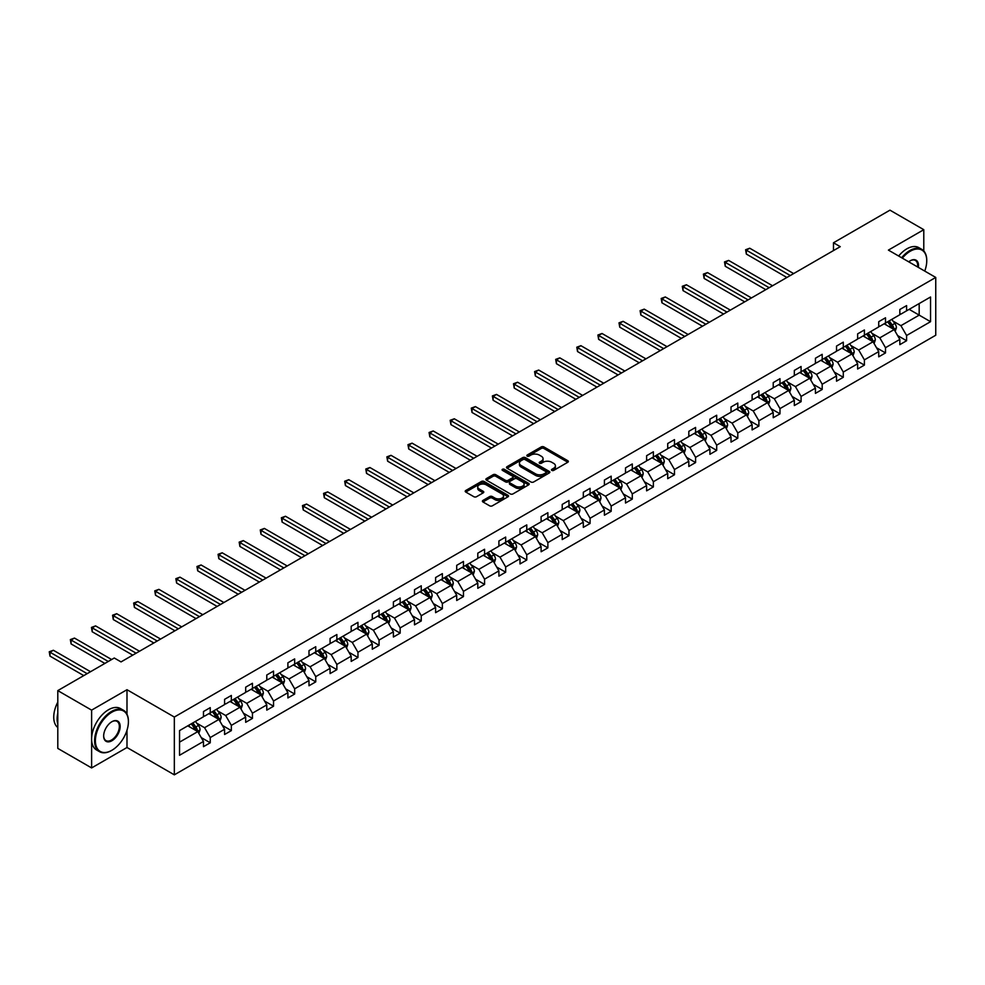 <?xml version="1.0" encoding="UTF-8"?>
<svg xmlns="http://www.w3.org/2000/svg" width="985" height="985" viewBox="0 0 985 985"><rect width="100%" height="100%" fill="white"/><g stroke="black" fill="none" stroke-linecap="round" stroke-linejoin="round"><path stroke-width="1.48" d="M551.834 470.399A1.317 0.763 0 0 0 553.693 470.399L567.803 462.26A1.884 1.083 0 0 0 568.345 461.485A1.884 1.083 0 0 0 567.803 460.721L543.905 446.931A1.884 1.083 0 0 0 541.245 446.931L527.135 455.07A1.317 0.763 0 0 0 528.994 456.141L530.817 455.095A6.008 3.472 0 0 1 539.324 455.095L541.307 456.24A6.008 3.472 0 0 1 543.067 458.69A6.008 3.472 0 0 1 541.307 461.14L539.485 462.199A1.317 0.763 0 0 0 541.344 463.27L543.166 462.224A6.008 3.472 0 0 1 551.662 462.224L553.656 463.369A6.008 3.472 0 0 1 555.417 465.819A6.008 3.472 0 0 1 553.656 468.269L551.834 469.328A1.317 0.763 0 0 0 551.834 470.399L551.834 469.328M482.958 500.429A1.884 1.083 0 0 0 482.404 501.193A1.884 1.083 0 0 0 482.958 501.968L489.656 505.834A1.884 1.083 0 0 0 492.315 505.834L507.989 496.785A1.884 1.083 0 0 0 508.531 496.021A1.884 1.083 0 0 0 507.989 495.258L484.091 481.456A1.884 1.083 0 0 0 481.431 481.456L465.757 490.505A1.884 1.083 0 0 0 465.215 491.269A1.884 1.083 0 0 0 465.757 492.032L473.859 496.711A1.884 1.083 0 0 0 476.518 496.711L483.216 492.845A1.884 1.083 0 0 0 483.77 492.081A1.884 1.083 0 0 0 483.216 491.306L479.202 488.991A5.024 2.906 0 0 1 477.737 486.935A5.024 2.906 0 0 1 480.84 484.263A5.024 2.906 0 0 1 486.307 484.891L502.042 493.977A5.024 2.906 0 0 1 503.507 496.021A5.024 2.906 0 0 1 500.417 498.706A5.024 2.906 0 0 1 494.938 498.078L492.315 496.563A1.884 1.083 0 0 0 489.656 496.563L482.958 500.429L482.958 501.968L489.656 498.127L489.656 496.563M126.991 689.709L91.617 710.136L57.795 690.608L57.795 748.403L91.617 767.931L126.991 747.504L174.333 774.838L174.333 717.043L126.991 689.709L126.991 714.211M923.782 250.953L923.782 229.69L888.408 250.104L935.75 277.438L174.333 717.043M923.782 229.69L889.96 210.162L833.482 242.766L833.482 250.584M57.795 690.608L114.272 658.005L121.032 661.908L840.254 246.669L833.482 242.766M530.952 481.997A1.884 1.083 0 0 0 533.611 481.997L549.273 472.948A1.884 1.083 0 0 0 549.827 472.184A1.884 1.083 0 0 0 549.273 471.421L525.374 457.619A1.884 1.083 0 0 0 522.727 457.619L507.053 466.668A1.884 1.083 0 0 0 506.499 467.432A1.884 1.083 0 0 0 507.053 468.195L530.952 481.997M503.003 470.682A1.317 0.763 0 0 1 504.332 470.867L504.332 469.303L528.625 483.339A1.884 1.083 0 0 1 529.179 484.103A1.884 1.083 0 0 1 528.625 484.866L512.963 493.916A1.884 1.083 0 0 1 510.304 493.916L486.405 480.114L493.116 476.272L493.116 474.708L486.405 478.587A1.884 1.083 0 0 0 485.864 479.35A1.884 1.083 0 0 0 486.405 480.114L486.405 478.587M493.116 476.272A1.884 1.083 0 0 1 495.763 476.272L495.763 474.708A1.884 1.083 0 0 0 493.116 474.708M495.763 474.708L505.465 480.311A1.884 1.083 0 0 0 508.112 480.311L512.569 477.737A1.884 1.083 0 0 0 513.111 476.974A1.884 1.083 0 0 0 512.569 476.211L502.473 470.387A1.317 0.763 0 0 1 504.332 469.303M91.617 710.136L91.617 767.931M179.541 730.599L203.476 716.772L203.476 711.539L210.248 707.636L210.248 712.869L224.58 704.583L224.58 699.35L231.352 695.447L231.352 700.68L245.684 692.406L245.684 687.173L252.443 683.27L252.443 688.503L266.787 680.216L266.787 674.996L273.547 671.08L273.547 676.313L287.891 668.039L287.891 662.807L294.65 658.903L294.65 664.136L308.995 655.862L308.995 650.629L315.754 646.714L315.754 651.947L330.086 643.673L330.086 638.44L336.858 634.537L336.858 639.77L351.189 631.496L351.189 626.263L357.961 622.348L357.961 627.58L372.293 619.306L372.293 614.074L379.053 610.171L379.053 615.403L393.397 607.129L393.397 601.897L400.156 597.994L400.156 603.214L414.5 594.94L414.5 589.707L421.26 585.804L421.26 591.037L435.604 582.763L435.604 577.53L442.363 573.627L442.363 578.86L456.708 570.574L456.708 565.341L463.467 561.438L463.467 566.67L477.799 558.396L477.799 553.164L484.571 549.261L484.571 554.493L498.902 546.207L498.902 540.974L505.674 537.071L505.674 542.304L520.006 534.03L520.006 528.797L526.766 524.894L526.766 530.127L541.11 521.841L541.11 516.608L547.869 512.705L547.869 517.938L562.213 509.664L562.213 504.431L568.973 500.528L568.973 505.761L583.317 497.474L583.317 492.241L590.077 488.338L590.077 493.571L604.408 485.297L604.408 480.064L611.18 476.161L611.18 481.394L625.512 473.108L625.512 467.875L632.284 463.972L632.284 469.205L646.616 460.931L646.616 455.698L653.375 451.795L653.375 457.028L667.719 448.741L667.719 443.509L674.479 439.606L674.479 444.838L688.823 436.564L688.823 431.331L695.582 427.428L695.582 432.661L709.926 424.375L709.926 419.154L716.686 415.239L716.686 420.472L731.018 412.198L731.018 406.965L737.79 403.062L737.79 408.295L752.121 400.021L752.121 394.788L758.893 390.873L758.893 396.105L773.225 387.831L773.225 382.599L779.985 378.696L779.985 383.928L794.329 375.654L794.329 370.422L801.088 366.506L801.088 371.739L815.432 363.465L815.432 358.232L822.192 354.329L822.192 359.562L836.536 351.288L836.536 346.055L843.295 342.152L843.295 347.373L857.627 339.099L857.627 333.866L864.399 329.963L864.399 335.195L878.731 326.921L878.731 321.689L885.503 317.786L885.503 323.018L899.834 314.732L899.834 309.499L906.594 305.596L906.594 310.829L930.542 297.002L930.542 321.689L906.594 335.503L906.594 340.736L899.834 344.651L899.834 339.419L885.503 347.693L885.503 352.925L878.731 356.829L878.731 351.596L864.399 359.87L864.399 365.103L857.627 369.006L857.627 363.773L843.295 372.059L843.295 377.292L836.536 381.195L836.536 375.962L822.192 384.236L822.192 389.469L815.432 393.372L815.432 388.139L801.088 396.426L801.088 401.658L794.329 405.561L794.329 400.329L779.985 408.603L779.985 413.835L773.225 417.738L773.225 412.506L758.893 420.792L758.893 426.025L752.121 429.928L752.121 424.695L737.79 432.969L737.79 438.202L731.018 442.105L731.018 436.872L716.686 445.158L716.686 450.391L709.926 454.294L709.926 449.062L695.582 457.335L695.582 462.568L688.823 466.471L688.823 461.239L674.479 469.525L674.479 474.758L667.719 478.661L667.719 473.428L653.375 481.702L653.375 486.935L646.616 490.838L646.616 485.605L632.284 493.891L632.284 499.124L625.512 503.027L625.512 497.794L611.18 506.068L611.18 511.301L604.408 515.204L604.408 509.971L590.077 518.258L590.077 523.491L583.317 527.394L583.317 522.161L568.973 530.435L568.973 535.668L562.213 539.571L562.213 534.338L547.869 542.624L547.869 547.845L541.11 551.76L541.11 546.527L526.766 554.801L526.766 560.034L520.006 563.937L520.006 558.704L505.674 566.978L505.674 572.211L498.902 576.126L498.902 570.894L484.571 579.168L484.571 584.4L477.799 588.304L477.799 583.071L463.467 591.345L463.467 596.578L456.708 600.493L456.708 595.26L442.363 603.534L442.363 608.767L435.604 612.67L435.604 607.437L421.26 615.711L421.26 620.944L414.5 624.847L414.5 619.627L400.156 627.901L400.156 633.133L393.397 637.036L393.397 631.804L379.053 640.078L379.053 645.31L372.293 649.213L372.293 643.981L357.961 652.267L357.961 657.5L351.189 661.403L351.189 656.17L336.858 664.444L336.858 669.677L330.086 673.58L330.086 668.347L315.754 676.633L315.754 681.866L308.995 685.769L308.995 680.537L294.65 688.811L294.65 694.043L287.891 697.946L287.891 692.714L273.547 701L273.547 706.233L266.787 710.136L266.787 704.903L252.443 713.177L252.443 718.41L245.684 722.313L245.684 717.08L231.352 725.366L231.352 730.599L224.58 734.502L224.58 729.269L210.248 737.543L210.248 742.776L203.476 746.679L203.476 741.446L179.541 755.273L179.541 730.599M174.333 774.838L935.75 335.232L935.75 277.438M208.894 713.645L218.904 719.432L204.56 727.706L196.729 723.187M204.56 727.706L210.248 737.543M218.904 719.432L224.58 729.269M203.476 715.516L204.56 716.144L210.248 712.869M229.998 701.468L240.008 707.242L225.663 715.516L217.833 710.998M225.663 715.516L231.352 725.366M240.008 707.242L245.684 717.08M224.58 703.339L225.663 703.967L231.352 700.68M251.101 689.278L261.111 695.065L246.767 703.339L238.936 698.821M246.767 703.339L252.443 713.177M261.111 695.065L266.787 704.903M245.684 691.15L246.767 691.778L252.443 688.503M272.192 677.101L282.202 682.876L267.871 691.162L260.04 686.631M267.871 691.162L273.547 701M282.202 682.876L287.891 692.714M266.787 678.973L267.871 679.601L273.547 676.313M293.296 664.912L303.306 670.699L288.974 678.973L281.144 674.454M288.974 678.973L294.65 688.811M303.306 670.699L308.995 680.537M287.891 666.796L288.974 667.411L294.65 664.136M314.4 652.735L324.41 658.509L310.078 666.796L302.247 662.265M310.078 666.796L315.754 676.633M324.41 658.509L330.086 668.347M308.995 654.606L310.078 655.234L315.754 651.947M335.503 640.545L345.513 646.332L331.169 654.606L323.339 650.088M331.169 654.606L336.858 664.444M345.513 646.332L351.189 656.17M330.086 642.429L331.169 643.045L336.858 639.77M356.607 628.368L366.617 634.143L352.273 642.429L344.442 637.898M352.273 642.429L357.961 652.267M366.617 634.143L372.293 643.981M351.189 630.24L352.273 630.868L357.961 627.58M377.711 616.179L387.721 621.966L373.377 630.24L365.546 625.721M373.377 630.24L379.053 640.078M387.721 621.966L393.397 631.804M372.293 618.063L373.377 618.678L379.053 615.403M398.802 604.002L408.812 609.777L394.48 618.063L386.649 613.544M394.48 618.063L400.156 627.901M408.812 609.777L414.5 619.627M393.397 605.873L394.48 606.501L400.156 603.214M419.906 591.813L429.916 597.6L415.584 605.873L407.753 601.355M415.584 605.873L421.26 615.711M429.916 597.6L435.604 607.437M414.5 593.696L415.584 594.312L421.26 591.037M441.009 579.636L451.019 585.41L436.687 593.696L428.857 589.178M436.687 593.696L442.363 603.534M451.019 585.41L456.708 595.26M435.604 581.507L436.687 582.135L442.363 578.86M462.113 567.458L472.123 573.233L457.779 581.507L449.96 576.988M457.779 581.507L463.467 591.345M472.123 573.233L477.799 583.071M456.708 569.33L457.779 569.946L463.467 566.67M483.216 555.269L493.226 561.044L478.882 569.33L471.052 564.811M478.882 569.33L484.571 579.168M493.226 561.044L498.902 570.894M477.799 557.141L478.882 557.769L484.571 554.493M504.32 543.092L514.33 548.867L499.986 557.141L492.155 552.622M499.986 557.141L505.674 566.978M514.33 548.867L520.006 558.704M498.902 544.964L499.986 545.591L505.674 542.304M525.411 530.903L535.421 536.677L521.09 544.964L513.259 540.445M521.09 544.964L526.766 554.801M535.421 536.677L541.11 546.527M520.006 532.774L521.09 533.402L526.766 530.127M546.515 518.726L556.525 524.5L542.193 532.774L534.362 528.255M542.193 532.774L547.869 542.624M556.525 524.5L562.213 534.338M541.11 520.597L542.193 521.225L547.869 517.938M567.619 506.536L577.629 512.311L563.297 520.597L555.466 516.078M563.297 520.597L568.973 530.435M577.629 512.311L583.317 522.161M562.213 508.408L563.297 509.036L568.973 505.761M588.722 494.359L598.732 500.134L584.388 508.408L576.57 503.889M584.388 508.408L590.077 518.258M598.732 500.134L604.408 509.971M583.317 496.231L584.388 496.859L590.077 493.571M609.826 482.17L619.836 487.957L605.492 496.231L597.661 491.712M605.492 496.231L611.18 506.068M619.836 487.957L625.512 497.794M604.408 484.041L605.492 484.669L611.18 481.394M630.929 469.993L640.939 475.767L626.595 484.041L618.765 479.523M626.595 484.041L632.284 493.891M640.939 475.767L646.616 485.605M625.512 471.864L626.595 472.492L632.284 469.205M652.033 457.803L662.043 463.59L647.699 471.864L639.868 467.346M647.699 471.864L653.375 481.702M662.043 463.59L667.719 473.428M646.616 459.675L647.699 460.303L653.375 457.028M673.124 445.626L683.134 451.401L668.803 459.675L660.972 455.156M668.803 459.675L674.479 469.525M683.134 451.401L688.823 461.239M667.719 447.498L668.803 448.126L674.479 444.838M694.228 433.437L704.238 439.224L689.906 447.498L682.076 442.979M689.906 447.498L695.582 457.335M704.238 439.224L709.926 449.062M688.823 435.308L689.906 435.936L695.582 432.661M715.332 421.26L725.342 427.034L710.998 435.308L703.179 430.79M710.998 435.308L716.686 445.158M725.342 427.034L731.018 436.872M709.926 423.131L710.998 423.759L716.686 420.472M736.435 409.07L746.445 414.857L732.101 423.131L724.27 418.613M732.101 423.131L737.79 432.969M746.445 414.857L752.121 424.695M731.018 410.954L732.101 411.57L737.79 408.295M757.539 396.893L767.549 402.668L753.205 410.954L745.374 406.423M753.205 410.954L758.893 420.792M767.549 402.668L773.225 412.506M752.121 398.765L753.205 399.393L758.893 396.105M778.642 384.704L788.653 390.491L774.308 398.765L766.478 394.246M774.308 398.765L779.985 408.603M788.653 390.491L794.329 400.329M773.225 386.588L774.308 387.204L779.985 383.928M799.734 372.527L809.744 378.302L795.412 386.588L787.581 382.057M795.412 386.588L801.088 396.426M809.744 378.302L815.432 388.139M794.329 374.398L795.412 375.026L801.088 371.739M820.837 360.338L830.847 366.125L816.516 374.398L808.685 369.88M816.516 374.398L822.192 384.236M830.847 366.125L836.536 375.962M815.432 362.221L816.516 362.837L822.192 359.562M841.941 348.161L851.951 353.935L837.619 362.221L829.789 357.703M837.619 362.221L843.295 372.059M851.951 353.935L857.627 363.773M836.536 350.032L837.619 350.66L843.295 347.373M863.045 335.971L873.055 341.758L858.711 350.032L850.892 345.513M858.711 350.032L864.399 359.87M873.055 341.758L878.731 351.596M857.627 337.855L858.711 338.471L864.399 335.195M884.148 323.794L894.158 329.569L879.814 337.855L871.984 333.336M879.814 337.855L885.503 347.693M894.158 329.569L899.834 339.419M878.731 325.666L879.814 326.294L885.503 323.018M909.167 309.352L919.177 315.126L900.918 325.666L893.087 321.147M900.918 325.666L906.594 335.503M930.542 321.689L919.177 315.126L919.177 303.565L930.542 297.002M899.834 313.489L900.918 314.104L906.594 310.829M179.541 742.148L197.8 731.609L187.79 725.834M197.8 731.609L203.476 741.446M897.606 335.553L906.594 340.736M876.502 347.73L885.503 352.925M855.399 359.919L864.399 365.103M834.295 372.096L843.295 377.292M813.204 384.273L822.192 389.469M792.1 396.462L801.088 401.658M770.996 408.64L779.985 413.835M749.893 420.829L758.893 426.025M728.789 433.006L737.79 438.202M707.686 445.195L716.686 450.391M686.594 457.372L695.582 462.568M665.491 469.562L674.479 474.758M644.387 481.739L653.375 486.935M623.283 493.928L632.284 499.124M602.18 506.105L611.18 511.301M581.076 518.295L590.077 523.491M559.972 530.472L568.973 535.668M538.881 542.661L547.869 547.845M517.778 554.838L526.766 560.034M496.674 567.028L505.674 572.211M475.57 579.205L484.571 584.4M454.467 591.394L463.467 596.578M433.363 603.571L442.363 608.767M412.272 615.76L421.26 620.944M391.168 627.938L400.156 633.133M370.065 640.127L379.053 645.31M348.961 652.304L357.961 657.5M327.857 664.481L336.858 669.677M306.754 676.67L315.754 681.866M285.662 688.847L294.65 694.043M264.559 701.037L273.547 706.233M243.455 713.214L252.443 718.41M222.351 725.403L231.352 730.599M201.248 737.58L210.248 742.776M126.991 747.504L126.991 730.242M552.363 470.584L553.656 469.833A6.008 3.472 0 0 0 555.417 467.382L555.417 465.819M543.067 458.69L543.067 460.254A6.008 3.472 0 0 1 541.307 462.704L540.014 463.455M567.803 460.721L567.803 462.26L543.905 448.483A1.884 1.083 0 0 0 541.245 448.483L527.664 456.326M549.248 472.96L525.374 459.182A1.884 1.083 0 0 0 522.727 459.182L507.078 468.207M545.961 472.726A1.317 0.763 0 0 0 545.961 471.643L524.98 459.539A1.317 0.763 0 0 0 523.121 459.539L521.2 460.648A6.008 3.472 0 0 0 519.44 463.098A6.008 3.472 0 0 0 521.2 465.548L535.532 473.834A6.008 3.472 0 0 0 544.028 473.834L545.961 472.726L545.961 474.277A1.317 0.763 0 0 0 546.343 473.748L546.343 472.184M519.44 463.098L519.44 464.661A6.008 3.472 0 0 0 521.2 467.112L521.2 465.548M545.961 474.277L544.028 475.398A6.008 3.472 0 0 1 535.532 475.398L521.2 467.112M495.763 476.272L505.465 481.874A1.884 1.083 0 0 0 508.112 481.874L512.569 479.301A1.884 1.083 0 0 0 513.111 478.538L513.111 476.974M504.332 470.867L528.6 484.891M515.524 486.122A5.024 2.906 0 0 0 520.991 486.75A5.024 2.906 0 0 0 524.094 484.066A5.024 2.906 0 0 0 522.616 482.01L517.076 478.808A1.884 1.083 0 0 0 514.429 478.808L509.971 481.382A1.884 1.083 0 0 0 509.43 482.145A1.884 1.083 0 0 0 509.971 482.921L515.524 486.122L515.524 487.673A5.024 2.906 0 0 0 520.991 488.301A5.024 2.906 0 0 0 524.094 485.63L524.094 484.066M509.43 482.145L509.43 483.709A1.884 1.083 0 0 0 509.971 484.472L509.971 482.921M515.524 487.673L509.971 484.472M503.507 496.021L503.507 497.585A5.024 2.906 0 0 1 500.417 500.269A5.024 2.906 0 0 1 494.938 499.641L492.315 498.127A1.884 1.083 0 0 0 489.656 498.127M477.737 486.935L477.737 488.498A5.024 2.906 0 0 0 479.202 490.555L479.202 488.991M483.216 491.306L483.216 492.845L479.202 490.555M507.964 496.809L484.091 483.019A1.884 1.083 0 0 0 481.431 483.019L465.782 492.057M895.18 331.354L896.424 327.759A5.073 2.93 -120 0 0 894.811 323.449L891.77 319.386M886.328 325.05L885.01 323.289M793.651 273.584L749.733 248.22L746.347 250.178L746.347 254.081L786.892 277.487M893.407 329.138L893.691 327.98A5.073 2.93 -120 0 0 892.238 324.927L889.196 320.876M887.928 321.602L891.277 326.072A2.586 1.49 60 0 1 891.745 326.848L893.691 327.98M887.583 321.812L890.612 325.863A5.073 2.93 60 0 1 891.881 328.264M746.347 254.081L745.608 249.747L790.265 275.529M745.608 249.747L749.733 248.22M924.73 271.084A23.332 13.47 120 0 0 926.75 260.766A23.332 13.47 120 0 0 910.251 251.237A23.332 13.47 120 0 0 902.334 258.156M901.632 257.75A23.911 13.802 -60 0 1 909.845 250.535A23.911 13.802 -60 0 1 921.8 249.353A23.911 13.802 -60 0 1 926.75 260.299A23.911 13.802 -60 0 1 926.75 260.532M908.712 261.825A11.672 6.735 -60 0 1 910.251 260.766L910.251 260.766A11.672 6.735 -60 0 1 918.352 267.403M898.652 256.026A23.911 13.802 -60 0 1 906.865 248.823A23.911 13.802 -60 0 1 918.82 247.641L921.8 249.353M917.601 266.96A11.094 6.402 120 0 0 915.397 260.459A11.094 6.402 120 0 0 910.041 260.89M111.502 750.508L111.908 750.274A23.332 13.47 120 0 0 128.407 721.697A23.332 13.47 120 0 0 111.908 712.167A23.332 13.47 120 0 0 95.397 740.745A23.332 13.47 120 0 0 111.908 750.274L111.502 750.508A23.911 13.802 -60 0 1 99.547 751.69A23.911 13.802 -60 0 1 95.877 732.532A23.911 13.802 -60 0 1 111.502 711.466A23.911 13.802 -60 0 1 123.457 710.271A23.911 13.802 -60 0 1 128.407 721.217A23.911 13.802 -60 0 1 128.407 721.463M111.908 740.745A11.672 6.735 -60 0 1 103.659 735.98A11.672 6.735 -60 0 1 111.908 721.697L111.908 721.697A11.672 6.735 -60 0 1 120.158 726.45A11.672 6.735 -60 0 1 111.908 740.745M103.659 735.746A11.094 6.402 120 0 0 105.949 740.597A11.094 6.402 120 0 0 111.502 740.043A11.094 6.402 120 0 0 118.754 730.267A11.094 6.402 120 0 0 117.043 721.377A11.094 6.402 120 0 0 111.699 721.808M99.547 751.69L96.567 749.979A23.911 13.802 -60 0 1 92.898 730.808A23.911 13.802 -60 0 1 108.522 709.742A23.911 13.802 -60 0 1 120.478 708.56L123.457 710.271M57.795 724.197A23.911 13.802 -60 0 1 57.795 713.263M57.795 727.509A23.911 13.802 -60 0 1 57.795 702.133M874.077 343.531L875.32 339.948A5.073 2.93 -120 0 0 873.707 335.626L870.666 331.576M865.224 337.239L863.907 335.479M772.548 285.761L728.629 260.409L725.243 262.355L725.243 266.258L765.788 289.664M872.304 341.327L872.587 340.157A5.073 2.93 -120 0 0 871.134 337.116L868.105 333.053M866.837 333.792L870.174 338.249A2.586 1.49 60 0 1 870.641 339.037L872.587 340.157M866.48 333.989L869.509 338.052A5.073 2.93 60 0 1 870.777 340.441M725.243 266.258L724.504 261.924L769.174 287.719M724.504 261.924L728.629 260.409M852.985 355.72L854.229 352.125A5.073 2.93 -120 0 0 852.604 347.816L849.575 343.753M844.12 349.416L842.803 347.656M751.444 297.938L707.525 272.586L704.14 274.544L704.14 278.447L744.685 301.853M851.2 353.504L851.483 352.347A5.073 2.93 -120 0 0 850.03 349.293L847.001 345.242M845.733 345.969L849.07 350.438A2.586 1.49 60 0 1 849.538 351.214L851.483 352.347M845.376 346.178L848.417 350.229A5.073 2.93 60 0 1 849.673 352.63M704.14 278.447L703.401 274.113L748.071 299.896M703.401 274.113L707.525 272.586M831.882 367.897L833.125 364.315A5.073 2.93 -120 0 0 831.5 359.993L828.471 355.942M823.017 361.606L821.699 359.845M730.341 310.127L686.422 284.763L683.048 286.721L683.048 290.624L723.581 314.03M830.096 365.694L830.38 364.524A5.073 2.93 -120 0 0 828.939 361.483L825.898 357.42M824.63 358.158L827.966 362.615A2.586 1.49 60 0 1 828.434 363.403L830.38 364.524M824.273 358.355L827.314 362.418A5.073 2.93 60 0 1 828.57 364.807M683.048 290.624L682.297 286.29L726.967 312.085M682.297 286.29L686.422 284.763M810.778 380.087L812.022 376.492A5.073 2.93 -120 0 0 810.409 372.17L807.368 368.119M801.925 373.783L800.608 372.022M709.249 322.304L665.318 296.953L661.945 298.911L661.945 302.814L702.477 326.22M809.005 377.871L809.288 376.713A5.073 2.93 -120 0 0 807.835 373.66L804.794 369.609M803.526 370.335L806.863 374.805A2.586 1.49 60 0 1 807.343 375.581L809.288 376.713M803.169 370.545L806.21 374.596A5.073 2.93 60 0 1 807.478 376.996M661.945 302.814L661.194 298.48L705.863 324.262M661.194 298.48L665.318 296.953M789.674 392.264L790.918 388.681A5.073 2.93 -120 0 0 789.305 384.359L786.264 380.308M780.822 385.972L779.504 384.212M688.146 334.494L644.227 309.13L640.841 311.088L640.841 314.991L681.374 338.397M787.901 390.06L788.185 388.89A5.073 2.93 -120 0 0 786.732 385.837L783.691 381.786M782.422 382.525L785.771 386.982A2.586 1.49 60 0 1 786.239 387.77L788.185 388.89M782.065 382.722L785.107 386.785A5.073 2.93 60 0 1 786.375 389.173M640.841 314.991L640.102 310.657L684.76 336.439M640.102 310.657L644.227 309.13M768.571 404.453L769.814 400.858A5.073 2.93 -120 0 0 768.201 396.536L765.16 392.486M759.718 398.149L758.401 396.389M667.042 346.671L623.123 321.319L619.737 323.265L619.737 327.18L660.282 350.586M766.798 402.237L767.081 401.08A5.073 2.93 -120 0 0 765.628 398.026L762.587 393.975M761.319 394.702L764.668 399.171A2.586 1.49 60 0 1 765.136 399.947L767.081 401.08M760.974 394.911L764.003 398.962A5.073 2.93 60 0 1 765.271 401.351M619.737 327.18L618.999 322.846L663.656 348.628M618.999 322.846L623.123 321.319M747.467 416.63L748.711 413.035A5.073 2.93 -120 0 0 747.098 408.726L744.057 404.675M738.615 410.339L737.297 408.578M645.938 358.86L602.02 333.496L598.634 335.454L598.634 339.357L639.179 362.763M745.694 414.426L745.977 413.257A5.073 2.93 -120 0 0 744.525 410.203L741.496 406.152M740.215 406.891L743.564 411.348A2.586 1.49 60 0 1 744.032 412.136L745.977 413.257M739.87 407.088L742.899 411.151A5.073 2.93 60 0 1 744.167 413.54M598.634 339.357L597.895 335.023L642.552 360.805M597.895 335.023L602.02 333.496M726.376 428.82L727.62 425.224A5.073 2.93 -120 0 0 725.994 420.903L722.965 416.852M717.511 422.516L716.193 420.755M624.835 371.037L580.916 345.686L577.53 347.631L577.53 351.546L618.075 374.94M724.591 426.603L724.874 425.446A5.073 2.93 -120 0 0 723.421 422.393L720.392 418.342M719.124 419.068L722.461 423.538A2.586 1.49 60 0 1 722.928 424.313L724.874 425.446M718.767 419.278L721.808 423.328A5.073 2.93 60 0 1 723.064 425.717M577.53 351.546L576.791 347.212L621.461 372.995M576.791 347.212L580.916 345.686M705.272 440.997L706.516 437.402A5.073 2.93 -120 0 0 704.891 433.092L701.862 429.041M696.407 434.705L695.09 432.944M603.731 383.227L559.812 357.863L556.439 359.82L556.439 363.724L596.972 387.13M703.487 438.793L703.77 437.623A5.073 2.93 -120 0 0 702.33 434.57L699.288 430.519M698.02 431.258L701.357 435.715A2.586 1.49 60 0 1 701.825 436.503L703.77 437.623M697.663 431.455L700.704 435.505A5.073 2.93 60 0 1 701.96 437.906M556.439 363.724L555.688 359.39L600.357 385.172M555.688 359.39L559.812 357.863M684.169 453.186L685.412 449.591A5.073 2.93 -120 0 0 683.787 445.269L680.758 441.218M675.304 446.882L673.999 445.121M582.64 395.404L538.709 370.052L535.335 371.998L535.335 375.913L575.868 399.307M682.396 450.97L682.679 449.8A5.073 2.93 -120 0 0 681.226 446.759L678.185 442.708M676.917 443.435L680.253 447.904A2.586 1.49 60 0 1 680.733 448.68L682.679 449.8M676.56 443.644L679.601 447.695A5.073 2.93 60 0 1 680.857 450.083M535.335 375.913L534.584 371.579L579.254 397.361M534.584 371.579L538.709 370.052M663.065 465.363L664.309 461.768A5.073 2.93 -120 0 0 662.696 457.459L659.654 453.408M654.212 459.059L652.895 457.311M561.536 407.593L517.617 382.229L514.232 384.187L514.232 388.09L554.764 411.496M661.292 463.147L661.575 461.99A5.073 2.93 -120 0 0 660.122 458.936L657.081 454.885M655.813 455.624L659.162 460.081A2.586 1.49 60 0 1 659.63 460.869L661.575 461.99M655.456 455.821L658.497 459.872A5.073 2.93 60 0 1 659.765 462.273M514.232 388.09L513.493 383.756L558.15 409.538M513.493 383.756L517.617 382.229M641.961 477.553L643.205 473.957A5.073 2.93 -120 0 0 641.592 469.636L638.551 465.585M633.109 471.249L631.791 469.488M540.433 419.77L496.514 394.419L493.128 396.364L493.128 400.267L533.673 423.673M640.188 475.336L640.472 474.167A5.073 2.93 -120 0 0 639.019 471.125L635.978 467.075M634.709 467.801L638.058 472.258A2.586 1.49 60 0 1 638.526 473.046L640.472 474.167M634.365 468.01L637.393 472.061A5.073 2.93 60 0 1 638.662 474.45M493.128 400.267L492.389 395.933L537.047 421.728M492.389 395.933L496.514 394.419M620.858 489.73L622.101 486.134A5.073 2.93 -120 0 0 620.488 481.825L617.447 477.774M612.005 483.426L610.688 481.677M519.329 431.959L475.41 406.596L472.024 408.553L472.024 412.456L512.569 435.863M619.085 487.513L619.368 486.356A5.073 2.93 -120 0 0 617.915 483.303L614.886 479.252M613.606 479.99L616.955 484.448A2.586 1.49 60 0 1 617.423 485.236L619.368 486.356M613.261 480.188L616.29 484.238A5.073 2.93 60 0 1 617.558 486.639M472.024 412.456L471.286 408.122L515.943 433.905M471.286 408.122L475.41 406.596M599.754 501.919L600.998 498.324A5.073 2.93 -120 0 0 599.385 494.002L596.344 489.951M590.901 495.615L589.584 493.854M498.225 444.137L454.307 418.785L450.921 420.73L450.921 424.633L491.466 448.04M597.981 499.703L598.264 498.533A5.073 2.93 -120 0 0 596.812 495.492L593.783 491.441M592.514 492.168L595.851 496.625A2.586 1.49 60 0 1 596.319 497.413L598.264 498.533M592.157 492.377L595.199 496.428A5.073 2.93 60 0 1 596.454 498.816M450.921 424.633L450.182 420.3L494.852 446.094M450.182 420.3L454.307 418.785M578.663 514.096L579.906 510.501A5.073 2.93 -120 0 0 578.281 506.191L575.252 502.128M569.798 507.792L568.48 506.044M477.122 456.326L433.203 430.962L429.829 432.92L429.829 436.823L470.362 460.229M576.878 511.88L577.161 510.722A5.073 2.93 -120 0 0 575.72 507.669L572.679 503.618M571.411 504.357L574.747 508.814A2.586 1.49 60 0 1 575.215 509.602L577.161 510.722M571.054 504.554L574.095 508.605A5.073 2.93 60 0 1 575.351 511.006M429.829 436.823L429.078 432.489L473.748 458.271M429.078 432.489L433.203 430.962M557.559 526.285L558.803 522.69A5.073 2.93 -120 0 0 557.178 518.369L554.149 514.318M548.694 519.981L547.377 518.221M456.03 468.503L412.099 443.151L408.726 445.097L408.726 449L449.258 472.406M555.786 524.069L556.069 522.9A5.073 2.93 -120 0 0 554.617 519.858L551.575 515.795M550.307 516.534L553.644 520.991A2.586 1.49 60 0 1 554.112 521.779L556.069 522.9M549.95 516.743L552.991 520.794A5.073 2.93 60 0 1 554.247 523.183M408.726 449L407.975 444.666L452.644 470.461M407.975 444.666L412.099 443.151M536.456 538.463L537.699 534.867A5.073 2.93 -120 0 0 536.086 530.558L533.045 526.495M527.603 532.159L526.285 530.41M434.927 480.692L391.008 455.329L387.622 457.286L387.622 461.189L428.155 484.595M534.683 536.246L534.966 535.089A5.073 2.93 -120 0 0 533.513 532.035L530.472 527.985M529.204 528.711L532.553 533.181A2.586 1.49 60 0 1 533.02 533.968L534.966 535.089M528.846 528.92L531.888 532.971A5.073 2.93 60 0 1 533.156 535.372M387.622 461.189L386.871 456.855L431.541 482.638M386.871 456.855L391.008 455.329M515.352 550.652L516.596 547.057A5.073 2.93 -120 0 0 514.983 542.735L511.941 538.684M506.499 544.348L505.182 542.587M413.823 492.869L369.904 467.518L366.519 469.463L366.519 473.366L407.064 496.772M513.579 548.436L513.862 547.266A5.073 2.93 -120 0 0 512.409 544.225L509.368 540.162M508.1 540.9L511.449 545.358A2.586 1.49 60 0 1 511.917 546.146L513.862 547.266M507.755 541.11L510.784 545.161A5.073 2.93 60 0 1 512.052 547.549M366.519 473.366L365.78 469.032L410.437 494.827M365.78 469.032L369.904 467.518M494.248 562.829L495.492 559.234A5.073 2.93 -120 0 0 493.879 554.924L490.838 550.861M485.396 556.525L484.078 554.777M392.719 505.059L348.801 479.695L345.415 481.653L345.415 485.556L385.96 508.962M492.475 560.613L492.759 559.455A5.073 2.93 -120 0 0 491.306 556.402L488.277 552.351M486.996 553.077L490.345 557.547A2.586 1.49 60 0 1 490.813 558.335L492.759 559.455M486.652 553.287L489.68 557.338A5.073 2.93 60 0 1 490.949 559.739M345.415 485.556L344.676 481.222L389.334 507.004M344.676 481.222L348.801 479.695M473.145 575.006L474.388 571.423A5.073 2.93 -120 0 0 472.775 567.101L469.734 563.051M464.292 568.714L462.975 566.954M371.616 517.236L327.697 491.884L324.311 493.83L324.311 497.733L364.856 521.139M471.372 572.802L471.655 571.632A5.073 2.93 -120 0 0 470.202 568.591L467.173 564.528M465.905 565.267L469.242 569.724A2.586 1.49 60 0 1 469.71 570.512L471.655 571.632M465.548 565.464L468.577 569.527A5.073 2.93 60 0 1 469.845 571.916M324.311 497.733L323.572 493.399L368.242 519.193M323.572 493.399L327.697 491.884M452.053 587.195L453.297 583.6A5.073 2.93 -120 0 0 451.672 579.291L448.643 575.228M443.188 580.891L441.871 579.131M350.512 529.425L306.594 504.061L303.22 506.019L303.22 509.922L343.753 533.328M450.268 584.979L450.551 583.822A5.073 2.93 -120 0 0 449.098 580.768L446.07 576.717M444.801 577.444L448.138 581.913A2.586 1.49 60 0 1 448.606 582.689L450.551 583.822M444.444 577.653L447.486 581.704A5.073 2.93 60 0 1 448.741 584.105M303.22 509.922L302.469 505.588L347.139 531.371M302.469 505.588L306.594 504.061M430.95 599.372L432.193 595.79A5.073 2.93 -120 0 0 430.568 591.468L427.539 587.417M422.085 593.081L420.767 591.32M329.409 541.602L285.49 516.251L282.116 518.196L282.116 522.099L322.649 545.505M429.164 597.169L429.46 595.999A5.073 2.93 -120 0 0 428.007 592.958L424.966 588.895M423.698 589.633L427.034 594.09A2.586 1.49 60 0 1 427.502 594.878L429.46 595.999M423.341 589.83L426.382 593.893A5.073 2.93 60 0 1 427.638 596.282M282.116 522.099L281.365 517.765L326.035 543.56M281.365 517.765L285.49 516.251M409.846 611.562L411.09 607.967A5.073 2.93 -120 0 0 409.477 603.657L406.436 599.594M400.993 605.258L399.676 603.497M308.317 553.792L264.386 528.428L261.013 530.386L261.013 534.289L301.545 557.695M408.073 609.346L408.356 608.188A5.073 2.93 -120 0 0 406.904 605.135L403.862 601.084M402.594 601.81L405.931 606.28A2.586 1.49 60 0 1 406.411 607.056L408.356 608.188M402.237 602.02L405.278 606.071A5.073 2.93 60 0 1 406.546 608.471M261.013 534.289L260.262 529.955L304.931 555.737M260.262 529.955L264.386 528.428M388.743 623.739L389.986 620.156A5.073 2.93 -120 0 0 388.373 615.834L385.332 611.784M379.89 617.447L378.572 615.687M287.214 565.969L243.295 540.605L239.909 542.563L239.909 546.466L280.442 569.872M386.97 621.535L387.253 620.365A5.073 2.93 -120 0 0 385.8 617.324L382.759 613.261M381.49 614L384.839 618.457A2.586 1.49 60 0 1 385.307 619.245L387.253 620.365M381.133 614.197L384.175 618.26A5.073 2.93 60 0 1 385.443 620.649M239.909 546.466L239.17 542.132L283.828 567.926M239.17 542.132L243.295 540.605M367.639 635.928L368.882 632.333A5.073 2.93 -120 0 0 367.27 628.011L364.228 623.961M358.786 629.624L357.469 627.864M266.11 578.146L222.191 552.794L218.805 554.752L218.805 558.655L259.35 582.061M365.866 633.712L366.149 632.555A5.073 2.93 -120 0 0 364.696 629.501L361.655 625.45M360.387 626.177L363.736 630.646A2.586 1.49 60 0 1 364.204 631.422L366.149 632.555M360.042 626.386L363.071 630.437A5.073 2.93 60 0 1 364.339 632.838M218.805 558.655L218.067 554.321L262.724 580.103M218.067 554.321L222.191 552.794M346.535 648.105L347.779 644.522A5.073 2.93 -120 0 0 346.166 640.201L343.125 636.15M337.683 641.814L336.365 640.053M245.006 590.335L201.088 564.971L197.702 566.929L197.702 570.832L238.247 594.238M344.762 645.901L345.046 644.732A5.073 2.93 -120 0 0 343.593 641.678L340.564 637.627M339.283 638.366L342.632 642.823A2.586 1.49 60 0 1 343.1 643.611L345.046 644.732M338.938 638.563L341.967 642.626A5.073 2.93 60 0 1 343.236 645.015M197.702 570.832L196.963 566.498L241.62 592.293M196.963 566.498L201.088 564.971M325.444 660.295L326.688 656.699A5.073 2.93 -120 0 0 325.062 652.378L322.033 648.327M316.579 653.991L315.262 652.23M223.903 602.512L179.984 577.161L176.598 579.118L176.598 583.021L217.143 606.428M323.659 658.078L323.942 656.921A5.073 2.93 -120 0 0 322.489 653.868L319.46 649.817M318.192 650.543L321.529 655.013A2.586 1.49 60 0 1 321.996 655.788L323.942 656.921M317.835 650.753L320.876 654.803A5.073 2.93 60 0 1 322.132 657.192M176.598 583.021L175.859 578.688L220.529 604.47M175.859 578.688L179.984 577.161M304.34 672.472L305.584 668.889A5.073 2.93 -120 0 0 303.959 664.567L300.93 660.516M295.475 666.18L294.158 664.419M202.799 614.702L158.88 589.338L155.507 591.295L155.507 595.199L196.04 618.605M302.555 670.268L302.838 669.098A5.073 2.93 -120 0 0 301.398 666.045L298.356 661.994M297.088 662.733L300.425 667.19A2.586 1.49 60 0 1 300.893 667.978L302.838 669.098M296.731 662.93L299.772 666.993A5.073 2.93 60 0 1 301.028 669.381M155.507 595.199L154.756 590.865L199.426 616.647M154.756 590.865L158.88 589.338M283.237 684.661L284.48 681.066A5.073 2.93 -120 0 0 282.855 676.744L279.826 672.693M274.372 678.357L273.067 676.596M181.708 626.879L137.777 601.527L134.403 603.473L134.403 607.388L174.936 630.794M281.464 682.445L281.747 681.288A5.073 2.93 -120 0 0 280.294 678.234L277.253 674.183M275.985 674.91L279.321 679.379A2.586 1.49 60 0 1 279.802 680.155L281.747 681.288M275.628 675.119L278.669 679.17A5.073 2.93 60 0 1 279.937 681.558M134.403 607.388L133.652 603.054L178.322 628.836M133.652 603.054L137.777 601.527M262.133 696.838L263.377 693.243A5.073 2.93 -120 0 0 261.764 688.934L258.723 684.883M253.28 690.547L251.963 688.786M160.604 639.068L116.686 613.704L113.3 615.662L113.3 619.565L153.832 642.971M260.36 694.634L260.643 693.465A5.073 2.93 -120 0 0 259.19 690.411L256.149 686.36M254.881 687.099L258.23 691.556A2.586 1.49 60 0 1 258.698 692.344L260.643 693.465M254.524 687.296L257.565 691.359A5.073 2.93 60 0 1 258.833 693.748M113.3 619.565L112.561 615.231L157.218 641.013M112.561 615.231L116.686 613.704M241.029 709.028L242.273 705.432A5.073 2.93 -120 0 0 240.66 701.111L237.619 697.06M232.177 702.724L230.859 700.963M139.501 651.245L95.582 625.894L92.196 627.839L92.196 631.754L132.741 655.148M239.256 706.811L239.54 705.654A5.073 2.93 -120 0 0 238.087 702.601L235.046 698.55M233.777 699.276L237.126 703.746A2.586 1.49 60 0 1 237.594 704.521L239.54 705.654M233.433 699.485L236.462 703.536A5.073 2.93 60 0 1 237.73 705.925M92.196 631.754L91.457 627.42L136.115 653.203M91.457 627.42L95.582 625.894M219.926 721.205L221.169 717.609A5.073 2.93 -120 0 0 219.556 713.3L216.515 709.249M211.073 714.901L209.756 713.152M111.637 659.531L74.478 638.071L71.092 640.028L71.092 643.931L104.866 663.434M218.153 719.001L218.436 717.831A5.073 2.93 -120 0 0 216.983 714.778L213.954 710.727M212.674 711.466L216.023 715.923A2.586 1.49 60 0 1 216.491 716.711L218.436 717.831M212.329 711.663L215.358 715.713A5.073 2.93 60 0 1 216.626 718.114M71.092 643.931L70.354 639.597L108.251 661.477M70.354 639.597L74.478 638.071M198.822 733.394L200.078 729.799A5.073 2.93 -120 0 0 198.453 725.477L195.412 721.426M189.97 727.09L188.652 725.329M90.534 671.708L53.375 650.26L49.989 652.205L49.989 656.121L83.774 675.611M197.049 731.178L197.332 730.008A5.073 2.93 -120 0 0 195.88 726.967L192.851 722.916M191.582 723.643L194.919 728.1A2.586 1.49 60 0 1 195.387 728.888L197.332 730.008M191.225 723.852L194.267 727.903A5.073 2.93 60 0 1 195.523 730.291M49.989 656.121L49.25 651.774L87.148 673.666M49.25 651.774L53.375 650.26M553.656 469.833L553.656 468.269M539.485 463.27L539.485 462.199M541.307 462.704L541.307 461.14M527.135 456.141L527.135 455.07M541.245 448.483L541.245 446.931M543.905 448.483L543.905 446.931M507.053 468.195L507.053 466.668M522.727 459.182L522.727 457.619M525.374 459.182L525.374 457.619M549.273 472.948L549.273 471.421M535.532 475.398L535.532 473.834M544.028 475.398L544.028 473.834M505.465 481.874L505.465 480.311M508.112 481.874L508.112 480.311M512.569 479.301L512.569 477.737M528.625 484.866L528.625 483.339M492.315 498.127L492.315 496.563M494.938 499.641L494.938 498.078M465.757 492.032L465.757 490.505M481.431 483.019L481.431 481.456M484.091 483.019L484.091 481.456M507.989 496.785L507.989 495.258M893.789 329.359L896.399 327.857M892.238 324.927L894.811 323.449M889.172 326.7L890.612 325.863M872.685 341.549L875.296 340.047M871.134 337.116L873.707 335.626M868.068 338.877L869.509 338.052M851.582 353.726L854.192 352.224M850.03 349.293L852.604 347.816M846.977 351.066L848.417 350.229M830.49 365.915L833.088 364.413M828.939 361.483L831.5 359.993M825.873 363.243L827.314 362.418M809.387 378.092L811.985 376.59M807.835 373.66L810.409 372.17M804.77 375.433L806.21 374.596M788.283 390.282L790.881 388.779M786.732 385.837L789.305 384.359M783.666 387.61L785.107 386.785M767.18 402.459L769.79 400.957M765.628 398.026L768.201 396.536M762.562 399.799L764.003 398.962M746.076 414.648L748.686 413.134M744.525 410.203L747.098 408.726M741.459 411.976L742.899 411.151M724.972 426.825L727.583 425.323M723.421 422.393L725.994 420.903M720.367 424.166L721.808 423.328M703.881 439.014L706.479 437.5M702.33 434.57L704.891 433.092M699.264 436.343L700.704 435.505M682.777 451.192L685.375 449.689M681.226 446.759L683.787 445.269M678.16 448.532L679.601 447.695M661.674 463.369L664.272 461.866M660.122 458.936L662.696 457.459M657.057 460.709L658.497 459.872M640.57 475.558L643.168 474.056M639.019 471.125L641.592 469.636M635.953 472.898L637.393 472.061M619.466 487.735L622.077 486.233M617.915 483.303L620.488 481.825M614.849 485.076L616.29 484.238M598.363 499.924L600.973 498.422M596.812 495.492L599.385 494.002M593.746 497.253L595.199 496.428M577.259 512.101L579.869 510.599M575.72 507.669L578.281 506.191M572.654 509.442L574.095 508.605M556.168 524.291L558.766 522.789M554.617 519.858L557.178 518.369M551.551 521.619L552.991 520.794M535.064 536.468L537.662 534.966M533.513 532.035L536.086 530.558M530.447 533.808L531.888 532.971M513.961 548.657L516.559 547.155M512.409 544.225L514.983 542.735M509.344 545.986L510.784 545.161M492.857 560.834L495.467 559.332M491.306 556.402L493.879 554.924M488.24 558.175L489.68 557.338M471.753 573.024L474.364 571.522M470.202 568.591L472.775 567.101M467.136 570.352L468.577 569.527M450.65 585.201L453.26 583.699M449.098 580.768L451.672 579.291M446.045 582.541L447.486 581.704M429.558 597.39L432.156 595.888M428.007 592.958L430.568 591.468M424.941 594.718L426.382 593.893M408.455 609.567L411.053 608.065M406.904 605.135L409.477 603.657M403.838 606.908L405.278 606.071M387.351 621.757L389.949 620.255M385.8 617.324L388.373 615.834M382.734 619.085L384.175 618.26M366.248 633.934L368.858 632.432M364.696 629.501L367.27 628.011M361.63 631.274L363.071 630.437M345.144 646.123L347.754 644.621M343.593 641.678L346.166 640.201M340.527 643.451L341.967 642.626M324.04 658.3L326.651 656.798M322.489 653.868L325.062 652.378M319.435 655.641L320.876 654.803M302.949 670.489L305.547 668.975M301.398 666.045L303.959 664.567M298.332 667.818L299.772 666.993M281.845 682.667L284.443 681.164M280.294 678.234L282.855 676.744M277.228 680.007L278.669 679.17M260.742 694.856L263.34 693.341M259.19 690.411L261.764 688.934M256.125 692.184L257.565 691.359M239.638 707.033L242.248 705.531M238.087 702.601L240.66 701.111M235.021 704.374L236.462 703.536M218.535 719.21L221.145 717.708M216.983 714.778L219.556 713.3M213.917 716.551L215.358 715.713M197.431 731.399L200.041 729.897M195.88 726.967L198.453 725.477M192.814 728.74L194.267 727.903"/></g></svg>
